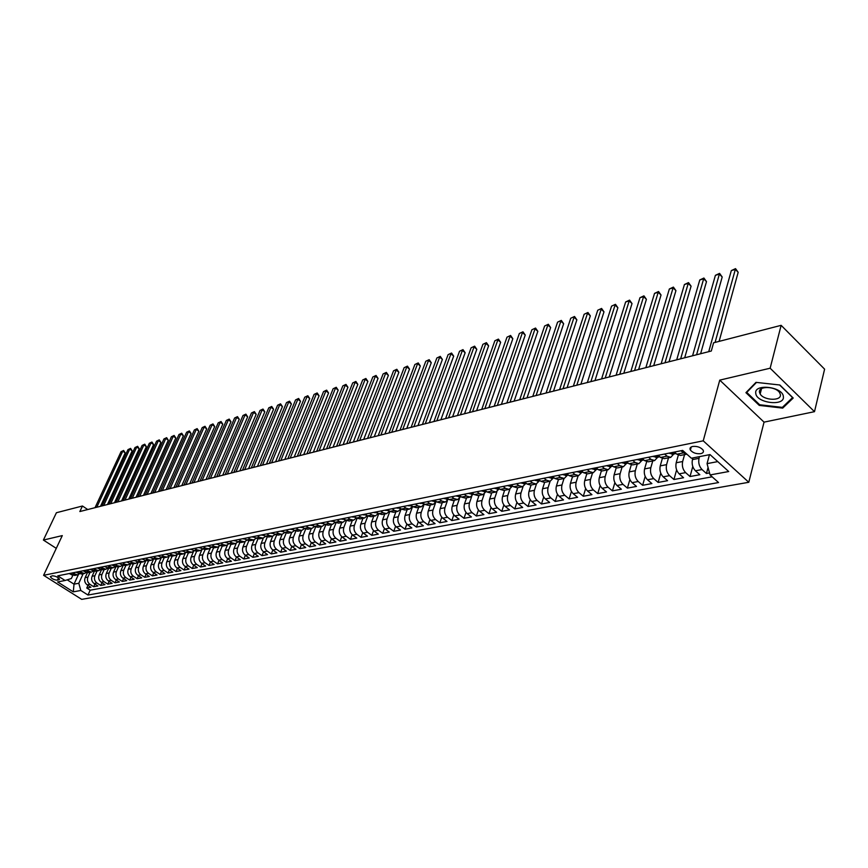 <?xml version="1.0" encoding="UTF-8"?>
<svg xmlns="http://www.w3.org/2000/svg" width="868" height="868" viewBox="0 0 868 868"><rect width="100%" height="100%" fill="white"/><g stroke="black" fill="none" stroke-linecap="round" stroke-linejoin="round"><path stroke-width="1.3" d="M759.63 392.824L760.335 393.302M692.697 446.456C690.234 447.074 689.452 448.289 690.385 450.08C692.794 452.868 696.234 454.062 700.704 453.671C703.21 453.053 703.991 451.827 703.037 450.004C700.585 447.226 697.145 446.043 692.697 446.456M814.499 411.671L770.144 368.216L719.756 380.13L764.046 422.141L814.499 411.671L824.6 369.16L781.135 325.337L713.583 342.806L711.304 351.019L79.845 511.545L82.449 506.001L56.409 512.728L43.4 540.059L56.279 548.359M764.046 422.141L748.791 482.282L81.7 599.365L43.595 575.31L703.232 440.825L748.791 482.282M87.375 572.75L85.151 577.621C84.12 580.573 84.793 582.981 87.158 584.858L90.912 587.256L86.757 588.016L87.961 585.368M90.066 572.381L87.928 577.079C86.898 580.041 87.57 582.461 89.936 584.338L93.69 586.735L94.916 584.045M93.69 586.735L97.9 585.965L94.135 583.556C91.758 581.668 91.086 579.238 92.117 576.265L94.352 571.328M101.426 569.896L99.158 574.898C98.127 577.882 98.811 580.323 101.198 582.233L104.974 584.652L100.721 585.444L101.947 582.71M108.587 568.431L106.297 573.509C105.267 576.515 105.95 578.978 108.348 580.887L112.135 583.329L107.827 584.131L109.075 581.354M115.845 566.945L113.524 572.099C112.493 575.126 113.176 577.6 115.585 579.531L119.383 581.994L115.021 582.797L116.279 579.976M123.191 565.437L120.847 570.677C119.817 573.726 120.5 576.211 122.92 578.153L126.728 580.638L122.312 581.452L123.582 578.587M130.634 563.896L128.258 569.245C127.227 572.305 127.922 574.811 130.341 576.764L134.171 579.26L129.69 580.084L130.981 577.177M138.175 562.345L135.766 567.78C134.735 570.862 135.43 573.39 137.86 575.354L141.701 577.871L137.166 578.706L138.468 575.755M145.813 560.761L143.372 566.305C142.341 569.408 143.046 571.947 145.477 573.922L149.329 576.46L144.739 577.307L146.063 574.301M153.549 559.155L151.075 564.808C150.045 567.922 150.75 570.482 153.191 572.479L157.065 575.028L152.41 575.885L153.744 572.837M161.394 557.516L158.877 563.289C157.846 566.424 158.562 568.996 161.014 571.014L164.898 573.585L160.179 574.453L161.524 571.35M169.347 555.856L166.786 561.759C165.755 564.905 166.472 567.498 168.934 569.527L172.83 572.11L168.056 572.999L169.412 569.842M177.311 554.359L174.804 560.196C173.763 563.375 174.49 565.979 176.963 568.019L180.869 570.623L176.03 571.524L177.408 568.312M185.372 552.905L182.92 558.623C181.889 561.813 182.616 564.439 185.09 566.489L189.018 569.126L184.114 570.026L185.502 566.771M193.542 551.397L191.144 557.017C190.114 560.24 190.851 562.876 193.336 564.949L197.275 567.596L192.305 568.518L193.716 565.198M201.843 549.856L199.488 555.401C198.457 558.634 199.195 561.292 201.691 563.386L205.64 566.055L200.606 566.978L202.027 563.603M210.262 548.272L207.94 553.762C206.909 557.017 207.647 559.697 210.164 561.791L214.125 564.482L209.014 565.426L210.457 561.997M218.801 546.645L216.512 552.091C215.481 555.368 216.23 558.07 218.747 560.185L222.718 562.898L217.542 563.853L219.007 560.359M227.459 544.995L225.203 550.399C224.172 553.697 224.921 556.421 227.449 558.547L231.441 561.281L226.19 562.258L227.666 558.699M236.248 543.303L234.013 548.695C232.982 552.015 233.742 554.75 236.27 556.898L240.273 559.654L234.957 560.63L236.443 557.017M245.156 541.578L242.953 546.959C241.922 550.301 242.682 553.057 245.221 555.216L249.235 557.994L243.843 558.992L245.351 555.303M254.205 539.82L252.013 545.191C250.982 548.554 251.742 551.332 254.302 553.513L258.328 556.312L252.859 557.321L254.378 553.578M263.384 538.019L261.203 543.411C260.172 546.797 260.942 549.585 263.503 551.788L267.539 554.609L261.995 555.639L263.536 551.82M271.261 553.925L272.823 550.03L276.892 552.883L271.261 553.925L267.225 551.093C264.653 548.891 263.883 546.081 264.914 542.684L261.203 543.411M282.143 534.33L279.973 539.766C278.954 543.194 279.724 546.026 282.306 548.261L286.375 551.137L280.668 552.189L282.252 548.218M291.735 532.431L289.565 537.9C288.545 541.35 289.326 544.203 291.919 546.46L295.999 549.357L290.205 550.42L291.8 546.384M301.467 530.511L299.297 536.012C298.277 539.484 299.069 542.359 301.663 544.637L305.753 547.545L299.883 548.63L301.5 544.507M311.341 528.547L309.182 534.091C308.162 537.596 308.954 540.482 311.558 542.782L315.659 545.722L309.702 546.818L311.341 542.619M321.366 526.561L319.196 532.138C318.187 535.664 318.979 538.583 321.594 540.894L325.717 543.856L319.663 544.985L321.323 540.688M331.533 524.554L329.373 530.164C328.354 533.712 329.167 536.652 331.782 538.985L335.916 541.979L329.775 543.108L331.457 538.724M341.862 522.503L339.703 528.156C338.683 531.737 339.496 534.699 342.133 537.042L346.278 540.059L340.039 541.209L341.742 536.739M352.343 520.431L350.184 526.116C349.175 529.719 349.988 532.702 352.625 535.079L356.791 538.117L350.455 539.288L352.18 534.71M362.976 518.326L360.828 524.055C359.819 527.679 360.643 530.684 363.291 533.071L367.457 536.142L361.034 537.335L362.781 532.659M373.782 516.178L371.634 521.95C370.636 525.607 371.461 528.634 374.119 531.042L378.296 534.145L371.775 535.35L373.555 530.565M384.763 514.008L382.614 519.823C381.616 523.502 382.441 526.55 385.11 528.981L389.309 532.106L382.679 533.332L384.481 528.438M395.906 511.805L393.757 517.654C392.759 521.353 393.605 524.435 396.275 526.887L400.484 530.044L393.757 531.292L395.58 526.279M407.222 509.559L405.085 515.451C404.087 519.183 404.933 522.286 407.624 524.76L411.833 527.95L405.009 529.209L406.853 524.077M418.723 507.281L416.586 513.216C415.598 516.981 416.456 520.106 419.146 522.601L423.378 525.813L416.434 527.093L418.311 521.842M430.409 504.97L428.282 510.948C427.295 514.735 428.152 517.892 430.853 520.409L435.096 523.654L428.043 524.956L429.942 519.563M442.279 502.615L440.163 508.637C439.175 512.456 440.043 515.635 442.745 518.174L446.998 521.451L439.837 522.775L441.769 517.241M454.344 500.228L452.228 506.294C451.251 510.134 452.119 513.346 454.843 515.907L459.107 519.216L451.816 520.561L453.79 514.876M466.604 497.798L464.499 503.907C463.534 507.78 464.402 511.013 467.136 513.606L471.411 516.937L464 518.304L466.007 512.467M479.071 495.324L476.977 501.487C476.011 505.393 476.89 508.648 479.624 511.263L483.91 514.626L476.38 516.015L478.42 510.026M491.755 492.818L489.661 499.024C488.695 502.952 489.585 506.239 492.33 508.876L496.626 512.283L488.977 513.693L491.038 507.52M504.634 490.257L502.561 496.518C501.606 500.478 502.496 503.787 505.241 506.456L509.549 509.885L501.769 511.328L503.874 504.981M517.74 487.664L515.668 493.968C514.724 497.961 515.625 501.303 518.38 503.993L522.699 507.454L514.789 508.919L516.927 502.388M531.075 485.028L529.013 491.375C528.069 495.4 528.981 498.774 531.748 501.487L536.077 504.992L528.026 506.478L530.207 499.74M544.637 482.337L542.587 488.738C541.654 492.796 542.565 496.192 545.343 498.937L549.672 502.474L541.491 503.993L543.704 497.038M558.439 479.603L556.399 486.047C555.466 490.149 556.388 493.577 559.166 496.344L563.516 499.914L555.184 501.454L557.451 494.283M572.479 476.814L570.45 483.324C569.527 487.447 570.46 490.908 573.238 493.708L577.6 497.31L569.115 498.883L571.426 491.462M586.779 473.95L584.75 480.546C583.838 484.702 584.772 488.196 587.571 491.017L591.933 494.662L583.307 496.257L585.65 488.586M601.34 471.009L599.3 477.715C598.399 481.903 599.354 485.429 602.142 488.283L606.515 491.972L597.737 493.588L600.135 485.646M616.161 468.004L614.121 474.839C613.231 479.06 614.186 482.619 616.985 485.505L621.369 489.226L612.428 490.876L614.88 482.651M631.264 464.922L629.213 471.899C628.334 476.163 629.3 479.754 632.099 482.662L636.494 486.427L627.39 488.109L629.886 479.57M646.66 461.765L644.588 468.915C643.709 473.212 644.685 476.836 647.495 479.776L651.89 483.584L642.624 485.299L645.174 476.423M662.338 458.51L660.244 465.877C659.376 470.206 660.353 473.863 663.174 476.836L667.579 480.688L658.139 482.434L660.754 473.201M678.309 455.179L676.194 462.774C675.337 467.147 676.324 470.836 679.145 473.841L683.561 477.736L673.937 479.516L676.617 469.903M692.903 457.924L692.436 459.617C691.601 464.022 692.599 467.754 695.431 470.792L699.836 474.72L690.038 476.532L692.772 466.507M57.396 580.182L59.501 579.347C58.167 577.253 55.802 576.07 52.405 575.799L50.311 576.634C51.635 578.728 54 579.911 57.396 580.182L58.449 577.925M78.456 574.507L74.019 584.164L78.804 583.253L80.811 590.479L87.993 595.036L718.563 482.554L710.067 474.948L728.708 471.53L710.002 454.582L691.384 458.217L682.66 450.405L57.765 575.853L65.067 580.497L71.36 578.511L72.793 575.408M80.811 590.479L73.292 591.857L57.624 581.951L65.067 580.497M699.489 456.633L699.022 458.337L692.436 459.617M684.57 454.615L682.649 461.516L676.194 462.774M668.512 457.794L666.581 464.64L660.244 465.877M652.758 460.919L650.816 467.711L644.588 468.915M637.296 463.979L635.333 470.716L629.213 471.899M622.106 466.995L620.132 473.668L614.121 474.839M607.199 469.946L605.202 476.565L599.3 477.715M592.551 472.843L590.544 479.418L584.75 480.546M578.164 475.697L576.135 482.217L570.45 483.324M564.016 478.496L561.987 484.962L556.399 486.047M550.128 481.252L548.077 487.664L542.587 488.738M536.478 483.932L534.417 490.322L529.013 491.375M523.068 486.557L520.984 492.937L515.668 493.968M509.896 489.107L507.78 495.498L502.561 496.518M496.941 491.603L494.793 498.026L489.661 499.024M484.225 494.022L482.022 500.5L476.977 501.487M471.715 496.377L469.469 502.941L464.499 503.907M459.432 498.655L457.111 505.339L452.228 506.294M447.367 500.858L444.959 507.704L440.163 508.637M435.519 502.952L433.013 510.026L428.282 510.948M423.899 504.894L421.24 512.315L416.586 513.216M403.685 506.413L405.996 508.171L409.566 509.093L412.593 506.456L409.663 514.561L405.085 515.451M401.135 508.93L398.271 516.775L393.757 517.654M389.851 511.35L387.052 518.956L382.614 519.823M378.741 513.737L376.007 521.104L371.634 521.95M367.804 516.069L365.135 523.22L360.828 524.055M357.041 518.359L354.426 525.292L350.184 526.116M346.44 520.594L343.869 527.343L339.703 528.156M336.014 522.796L333.486 529.361L329.373 530.164M325.728 524.945L323.254 531.357L319.196 532.138M315.605 527.06L313.164 533.31L309.182 534.091M305.634 529.133L303.236 535.241L299.297 536.012M295.814 531.162L293.438 537.14L289.565 537.9M286.136 533.158L283.793 539.017L279.973 539.766M272.693 536.196L270.523 541.599C269.492 545.006 270.263 547.816 272.834 550.041L276.61 549.336C274.038 547.111 273.257 544.29 274.288 540.872L270.523 541.599M276.599 535.111L274.288 540.872M267.192 537.042L264.914 542.684M257.926 538.93L255.669 544.486L252.013 545.191M248.801 540.786L246.555 546.254L242.953 546.959M239.796 542.609L237.572 548.001L234.013 548.695M230.921 544.399L228.718 549.726L225.203 550.399M222.175 546.167L219.973 551.419L216.512 552.091M213.55 547.892L211.358 553.09L207.94 553.762M205.032 549.596L202.862 554.75L199.488 555.401M196.645 551.267L194.475 556.377L191.144 557.017M188.367 552.916L186.197 557.983L182.92 558.623M180.208 554.533L178.038 559.567L174.804 560.196M172.146 556.128L169.976 561.129L166.786 561.759M164.193 557.701L162.034 562.681L158.877 563.289M156.349 559.252L154.189 564.2L151.075 564.808M148.602 560.782L146.442 565.708L143.372 566.305M140.952 562.301L138.793 567.195L135.766 567.78M133.412 563.799L131.252 568.659L128.258 569.245M125.958 565.274L123.798 570.102L120.847 570.677M118.59 566.728L116.442 571.535L113.524 572.099M111.332 568.171L109.173 572.945L106.297 573.509M104.149 569.592L102.001 574.345L99.158 574.898M97.064 570.992L94.916 575.723L92.117 576.265M86.757 588.016L90.185 590.197L712.151 476.814M699.022 458.337C698.187 462.763 699.185 466.496 702.028 469.555L706.443 473.505L709.536 472.93M690.038 476.532L685.622 472.626C682.801 469.61 681.803 465.91 682.649 461.516M673.937 479.516L669.532 475.642C666.711 472.659 665.723 468.991 666.581 464.64M658.139 482.434L653.734 478.604C650.913 475.653 649.948 472.018 650.816 467.711M642.624 485.299L638.23 481.512C635.419 478.594 634.454 474.991 635.333 470.716M627.39 488.109L623.007 484.377C620.197 481.48 619.242 477.91 620.132 473.668M612.428 490.876L608.056 487.176C605.256 484.311 604.302 480.774 605.202 476.565M597.737 493.588L593.365 489.932C590.576 487.089 589.632 483.584 590.544 479.418M583.307 496.257L578.945 492.633C576.157 489.823 575.224 486.351 576.135 482.217M569.115 498.883L564.764 495.292C561.987 492.514 561.064 489.075 561.987 484.962M555.184 501.454L550.844 497.906C548.066 495.151 547.144 491.744 548.077 487.664M541.491 503.993L537.151 500.467C534.384 497.744 533.473 494.359 534.417 490.322M528.026 506.478L523.697 502.995C520.941 500.293 520.04 496.941 520.984 492.937M514.789 508.919L510.471 505.48C507.726 502.8 506.825 499.48 507.78 495.498M501.769 511.328L497.472 507.91C494.727 505.263 493.838 501.964 494.793 498.026M488.977 513.693L484.68 510.308C481.946 507.693 481.056 504.416 482.022 500.5M476.38 516.015L472.105 512.673C469.371 510.069 468.492 506.825 469.469 502.941M464 518.304L459.736 514.995C457.013 512.413 456.145 509.201 457.111 505.339M451.816 520.561L447.562 517.274C444.85 514.724 443.982 511.534 444.959 507.704M439.837 522.775L435.584 519.52C432.882 516.992 432.025 513.823 433.013 510.026M428.043 524.956L423.801 521.733C421.11 519.227 420.253 516.08 421.24 512.315M416.434 527.093L412.202 523.903C409.522 521.418 408.676 518.304 409.663 514.561M405.009 529.209L400.788 526.041C398.119 523.578 397.273 520.496 398.271 516.775M393.757 531.292L389.558 528.156C386.889 525.715 386.054 522.644 387.052 518.956M382.679 533.332L378.491 530.229C375.833 527.809 374.998 524.771 376.007 521.104M371.775 535.35L367.598 532.268C364.951 529.871 364.126 526.854 365.135 523.22M361.034 537.335L356.878 534.276C354.231 531.9 353.417 528.905 354.426 525.292M350.455 539.288L346.31 536.261C343.674 533.907 342.86 530.934 343.869 527.343M340.039 541.209L335.905 538.214C333.279 535.871 332.466 532.93 333.486 529.361M329.775 543.108L325.652 540.135C323.037 537.813 322.234 534.894 323.254 531.357M319.663 544.985L315.551 542.033C312.947 539.733 312.154 536.825 313.164 533.31M309.702 546.818L305.601 543.9C303.008 541.61 302.216 538.735 303.236 535.241M299.883 548.63L295.793 545.733C293.21 543.476 292.418 540.612 293.438 537.14M290.205 550.42L286.136 547.545C283.554 545.299 282.773 542.457 283.793 539.017M280.668 552.189L276.61 549.336M261.995 555.639L257.959 552.829C255.409 550.637 254.639 547.86 255.669 544.486M252.859 557.321L248.834 554.543C246.284 552.363 245.525 549.607 246.555 546.254M243.843 558.992L239.839 556.225C237.3 554.077 236.541 551.332 237.572 548.001M234.957 560.63L230.964 557.896C228.436 555.748 227.687 553.024 228.718 549.726M226.19 562.258L222.208 559.534C219.691 557.408 218.942 554.706 219.973 551.419M217.542 563.853L213.582 561.151C211.065 559.046 210.327 556.355 211.358 553.09M209.014 565.426L205.065 562.746C202.559 560.663 201.832 557.994 202.862 554.75M200.606 566.978L196.667 564.319C194.172 562.247 193.445 559.6 194.475 556.377M192.305 568.518L188.378 565.882C185.893 563.82 185.166 561.184 186.197 557.983M184.114 570.026L180.197 567.412C177.723 565.372 177.007 562.757 178.038 559.567M176.03 571.524L172.135 568.92C169.661 566.891 168.945 564.298 169.976 561.129M168.056 572.999L164.171 570.417C161.708 568.399 160.992 565.827 162.034 562.681M160.179 574.453L156.316 571.893C153.864 569.896 153.148 567.325 154.189 564.2M152.41 575.885L148.558 573.347C146.117 571.361 145.412 568.811 146.442 565.708M144.739 577.307L140.898 574.779C138.468 572.815 137.762 570.276 138.793 567.195M137.166 578.706L133.336 576.2C130.916 574.247 130.222 571.73 131.252 568.659M129.69 580.084L125.871 577.6C123.462 575.658 122.768 573.162 123.798 570.102M122.312 581.452L118.504 578.978C116.095 577.046 115.411 574.573 116.442 571.535M115.021 582.797L111.234 580.345C108.836 578.424 108.153 575.961 109.173 572.945M107.827 584.131L104.041 581.69C101.654 579.791 100.97 577.339 102.001 574.345M100.721 585.444L96.945 583.025C94.569 581.137 93.896 578.696 94.916 575.723M72.142 572.967L77.404 574.887L79.303 573.911M69.386 573.52L74.637 575.441L77.263 574.92M76.297 572.131L81.57 574.063L84.229 573.542M86.29 572.511L84.37 573.509L79.086 571.578M83.295 570.732L88.59 572.674L91.27 572.142M93.364 571.09L91.422 572.11L86.127 570.157M90.391 569.31L95.686 571.263L98.409 570.732M100.525 569.658L98.561 570.699L93.245 568.735M97.563 567.867L102.88 569.842L105.646 569.3M107.784 568.204L105.787 569.267L100.46 567.281M104.833 566.403L106.905 567.759L110.171 568.399L112.97 567.846M115.129 566.728L113.111 567.813L107.762 565.817M112.189 564.927L117.549 566.934L120.381 566.381M122.572 565.231L120.533 566.348L117.245 565.697L115.162 564.33M119.654 563.43L121.737 564.797L125.025 565.459L127.9 564.894M130.113 563.723L128.041 564.862L124.753 564.2L122.659 562.822M127.205 561.911L129.299 563.289L132.598 563.961L135.506 563.386M137.741 562.193L135.658 563.354L132.348 562.681L130.254 561.303M134.855 560.381L136.96 561.77L140.269 562.442L143.22 561.856M145.488 560.63L143.361 561.824L140.052 561.151L137.947 559.762M142.612 558.818L144.728 560.218L148.037 560.902L151.032 560.305M153.321 559.057L151.173 560.272L147.853 559.6L145.737 558.189M150.468 557.245L152.584 558.656L155.914 559.339L158.942 558.742M161.264 557.462L159.094 558.71L155.763 558.026L153.636 556.605M158.432 555.65L160.558 557.072L163.889 557.755L166.971 557.148M169.314 555.845L167.112 557.115L163.77 556.421L161.643 554.999M166.493 554.023L168.631 555.455L171.983 556.16L175.097 555.542M177.473 554.196L175.249 555.509L171.897 554.804L169.759 553.372M174.674 552.384L176.822 553.827L180.175 554.533L183.332 553.903M185.741 552.536L183.484 553.882L180.121 553.166L177.983 551.722M182.964 550.724L185.123 552.178L188.486 552.883L191.687 552.254M194.128 550.844L191.839 552.222L188.464 551.505L186.316 550.052M191.372 549.032L193.531 550.496L196.906 551.223L200.161 550.572M202.624 549.129L200.313 550.54L196.927 549.824L194.768 548.348M199.89 547.317L202.06 548.804L205.445 549.531L208.743 548.869M211.239 547.393L208.895 548.847L205.499 548.109L203.329 546.634M208.537 545.592L210.707 547.079L214.103 547.816L217.445 547.155M219.973 545.636L217.597 547.122L214.201 546.384L212.02 544.887M217.293 543.824L219.474 545.332L222.881 546.07L226.277 545.397M228.827 543.845L226.429 545.375L223.011 544.627L220.83 543.118M226.179 542.044L228.36 543.563L231.778 544.312L235.228 543.628M237.81 542.033L235.38 543.596L231.962 542.847L229.77 541.328M235.185 540.232L237.387 541.762L240.805 542.522L244.309 541.827M246.924 540.189L244.461 541.795L241.022 541.035L238.83 539.505M244.331 538.399L246.534 539.939L249.962 540.71L253.51 540.005M256.168 538.323L253.662 539.972L250.223 539.202L248.02 537.661M253.597 536.543L255.81 538.095L259.261 538.865L262.852 538.16M265.543 536.424L263.004 538.127L259.565 537.346L257.351 535.784M263.004 534.655L265.228 536.218L268.679 536.999L272.335 536.272M275.048 534.493L272.487 536.25L269.026 535.458L266.812 533.885M272.552 532.735L274.776 534.308L278.237 535.111L281.948 534.373M284.704 532.54L282.1 534.341L278.639 533.549L276.404 531.965M282.241 530.793L284.465 532.377L287.948 533.191L291.713 532.442M294.502 530.554L291.865 532.409L288.382 531.596L286.147 530.001M292.071 528.818L294.306 530.424L297.789 531.238L301.619 530.478M304.44 528.536L301.771 530.446L298.277 529.632L296.042 528.015M302.042 526.811L304.288 528.428L307.782 529.252L311.666 528.482M314.52 526.485L311.818 528.46L308.324 527.625L306.079 526.008M312.165 524.782L314.422 526.409L317.927 527.245L321.876 526.464M324.762 524.402L322.028 526.431L318.523 525.596L316.267 523.957M322.451 522.72L324.708 524.359L328.223 525.205L332.238 524.413M332.889 520.626L335.156 522.286L332.39 524.38L328.874 523.534L326.607 521.885M345.714 520.127L342.903 522.297L339.377 521.44L337.109 519.769M343.489 518.489L345.768 520.171L349.294 521.028L353.428 520.214M356.433 517.946L353.591 520.182L350.054 519.314L347.775 517.632M354.252 516.33L356.542 518.022L360.079 518.901L364.278 518.066M367.316 515.722L364.43 518.033L360.893 517.154L358.603 515.462M365.189 514.138L367.479 515.842L371.027 516.731L375.301 515.885M378.372 513.465L375.453 515.852L371.905 514.963L369.605 513.248M376.3 511.903L378.589 513.628L382.148 514.529L386.488 513.661M389.602 511.165L386.64 513.639L383.092 512.738L380.792 511.002M387.584 509.646L389.884 511.382L393.443 512.283L397.859 511.415M401.005 508.832L398.011 511.382L394.452 510.471L392.141 508.724M399.041 507.346L401.352 509.093L404.922 510.015L409.414 509.125M410.694 505.002L413.016 506.771L416.586 507.704L421.154 506.803M424.365 504.037L421.305 506.771L417.725 505.838L415.403 504.058M422.532 502.626L424.864 504.416L428.445 505.35L433.089 504.438M436.333 501.574L433.24 504.406L429.649 503.462L427.327 501.661M434.575 500.207L436.897 502.019L440.499 502.963L445.208 502.029M448.496 499.078L445.371 501.997L441.769 501.042L439.436 499.23M446.803 497.755L449.147 499.577L452.738 500.543L457.544 499.588M456.59 495.791L459.183 496.865L460.865 496.529L457.696 499.556L454.094 498.59L451.761 496.756M459.248 495.259L461.592 497.093L465.194 498.069L470.076 497.104M473.396 494.033L470.239 497.071L466.626 496.095L464.282 494.239M471.899 492.72L474.243 494.576L477.856 495.563L482.825 494.586M486.145 491.483L482.988 494.554L479.364 493.556L477.009 491.689M484.756 490.138L487.122 492.015L490.735 493.013L495.791 492.015M499.111 488.901L495.943 491.982L492.33 490.973L489.964 489.085M497.841 487.501L500.207 489.4L503.831 490.42L508.974 489.4M512.294 486.264L509.136 489.368L505.512 488.348L503.147 486.438M511.154 484.832L513.53 486.753L517.154 487.783L522.395 486.742M525.704 483.584L522.547 486.709L518.923 485.679L516.547 483.747M524.706 482.109L527.082 484.051L530.717 485.093L536.044 484.04M539.354 480.861L536.196 484.008L532.561 482.955L530.185 481.013M538.486 479.342L540.862 481.306L544.507 482.358L549.932 481.284M553.241 478.084L550.095 481.252L546.449 480.188L544.073 478.225M552.515 476.532L554.902 478.507L558.547 479.581L564.07 478.485M567.368 475.263L564.233 478.452L560.587 477.378L558.2 475.393M566.793 473.668L569.191 475.664L572.837 476.749L578.468 475.631M581.755 472.387L578.62 475.61L574.974 474.514L572.576 472.507M581.332 470.749L583.73 472.767L587.376 473.874L593.115 472.734M596.403 469.469L593.278 472.702L589.622 471.595L587.224 469.566M596.142 467.776L598.54 469.816L602.197 470.933L608.034 469.783M611.311 466.485L608.197 469.751L604.54 468.622L602.132 466.572M611.213 464.749L613.622 466.81L617.278 467.95L623.235 466.767M626.501 463.458L623.387 466.734L619.73 465.595L617.322 463.523M626.577 461.667L628.985 463.751L632.642 464.901L638.707 463.707M641.973 460.365L638.87 463.675L635.202 462.514L632.794 460.409M642.222 458.521L644.631 460.637L648.288 461.809L654.472 460.582M657.727 457.219L654.635 460.55L650.978 459.367L648.559 457.252M658.161 455.32L660.581 457.458L664.237 458.64L670.541 457.393M673.785 454.018L670.704 457.36L667.036 456.167L664.617 454.029M674.403 452.065L676.823 454.214L680.49 455.429L686.859 454.159L683.42 452.901L680.989 450.742M83.154 573.748L78.804 583.253M770.144 368.216L781.135 325.337M719.756 380.13L703.232 440.825M43.595 575.31L62.29 535.599L43.4 540.059M87.744 509.538L82.449 506.001M67.194 579.824L74.019 584.164L73.292 591.857M709.46 454.691L707.051 463.642L717.76 461.602M90.185 590.197L87.993 595.036M706.443 473.505L708.071 467.44M339.377 521.44L335.156 522.286L338.683 523.133L342.751 522.33M710.067 474.948L707.051 463.642M779.865 385.001L755.985 382.354L745.927 392.661L759.272 405.399L782.686 408.123L793.211 398.032L779.865 385.001M783.034 406.745L782.686 408.123M759.478 404.575L759.272 405.399M69.342 573.531L70.46 574.204M100.504 506.294L125.22 452.901L122.768 451.186L96.76 507.248M121.043 451.696L123.625 450.459L121.043 451.696L95.035 507.682M123.625 450.459L125.22 452.901M755.778 393.432C756.516 403.251 785.139 406.582 783.359 396.557C782.795 386.553 753.587 383.33 755.778 393.432M759.5 392.249L760.162 393.964C763.764 400.593 781.688 401.211 780.375 394.614L779.67 392.77C775.894 386.108 758.003 385.696 759.5 392.249M779.616 384.98L792.56 397.598L782.361 407.385L759.663 404.759L746.74 392.412L756.495 382.419L779.616 384.98M746.947 391.62L746.74 392.412M76.221 572.153L77.426 572.847M107.448 504.525L132.186 450.85L129.723 449.114L103.693 505.48M127.976 449.635L130.58 448.398L127.976 449.635L101.947 505.925M130.58 448.398L132.186 450.85M83.187 570.753L84.456 571.47M114.468 502.746L139.238 448.767L136.764 447.031L110.703 503.7M134.996 447.552L137.621 446.304L134.996 447.552L108.945 504.145M137.621 446.304L139.238 448.767M90.239 569.332L91.585 570.081M121.585 500.934L146.367 446.662L143.893 444.915L117.809 501.899M142.102 445.447L144.75 444.188L142.102 445.447L116.019 502.344M144.75 444.188L146.367 446.662M97.379 567.9L98.789 568.659M128.779 499.1L153.593 444.535L151.108 442.778L124.992 500.066M149.296 443.309L151.954 442.04L149.296 443.309L123.191 500.521M151.954 442.04L153.593 444.535M104.605 566.446L106.091 567.227M136.07 497.255L160.906 442.387L158.41 440.608L132.272 498.221M156.576 441.15L159.256 439.881L156.576 441.15L130.45 498.677M159.256 439.881L160.906 442.387M111.929 564.981L113.48 565.773M143.459 495.378L168.305 440.206L165.81 438.416L139.65 496.344M163.944 438.958L166.645 437.678L163.944 438.958L137.795 496.811M166.645 437.678L168.305 440.206M119.339 563.495L120.967 564.298M150.923 493.48L175.803 437.993L173.296 436.192L147.115 494.445M171.408 436.745L174.132 435.454L171.408 436.745L145.238 494.923M174.132 435.454L175.803 437.993M126.858 561.987L128.551 562.8M158.497 491.548L183.387 435.758L180.869 433.946L154.678 492.525M178.971 434.51L181.705 433.208L178.971 434.51L152.779 493.002M181.705 433.208L183.387 435.758M134.464 560.457L136.222 561.281M166.168 489.606L191.069 433.49L188.54 431.667L162.327 490.572M186.62 432.231L189.376 430.929L186.62 432.231L160.406 491.06M189.376 430.929L191.069 433.49M142.178 558.905L144.001 559.741M173.925 487.632L198.848 431.201L196.32 429.356L170.085 488.608M194.367 429.942L197.134 428.618L194.367 429.942L168.142 489.096M197.134 428.618L198.848 431.201M149.99 557.343L151.878 558.178M181.792 485.624L206.725 428.879L204.186 427.023L177.94 486.612M202.211 427.609L205 426.286L202.211 427.609L175.965 487.111M205 426.286L206.725 428.879M157.911 555.748L159.853 556.594M189.767 483.606L214.7 426.535L212.161 424.658L185.904 484.583M210.154 425.255L212.964 423.92L210.154 425.255L183.907 485.093M212.964 423.92L214.7 426.535M165.929 554.142L167.936 554.988M197.839 481.545L222.783 424.148L220.233 422.26L193.965 482.532M218.204 422.868L221.036 421.522L218.204 422.868L191.936 483.053M166.2 554.468L166.938 554.327M221.036 421.522L222.783 424.148M174.056 552.504L176.139 553.361M206.02 479.472L230.975 421.739L228.403 419.83L202.136 480.46M226.353 420.448L229.206 419.092L226.353 420.448L200.085 480.981M174.338 552.84L175.119 552.677M229.206 419.092L230.975 421.739M182.302 550.854L184.439 551.712M214.309 477.367L239.264 419.298L236.693 417.378L210.414 478.355M234.61 417.996L237.485 416.629L234.61 417.996L208.342 478.876M237.485 416.629L239.264 419.298M190.656 549.173L192.859 550.041M222.707 475.23L247.662 416.814L245.091 414.882L218.812 476.217M242.975 415.512L245.883 414.134L242.975 415.512L216.696 476.749M245.883 414.134L247.662 416.814M199.119 547.48L201.387 548.337M231.224 473.06L256.179 414.307L253.597 412.365L227.308 474.058M251.46 412.994L254.378 411.616L251.46 412.994L225.17 474.601M254.378 411.616L256.179 414.307M207.712 545.755L210.034 546.612M239.85 470.868L264.805 411.768L262.212 409.804L235.933 471.866M260.042 410.445L262.993 409.056L260.042 410.445L233.763 472.42M262.993 409.056L264.805 411.768M216.414 544.008L218.801 544.865M248.595 468.644L273.55 409.186L270.946 407.211L244.667 469.642M268.755 407.862L271.717 406.463L268.755 407.862L242.476 470.206M271.717 406.463L273.55 409.186M225.246 542.229L227.698 543.097M257.46 466.387L282.415 406.582L279.8 404.586L253.532 467.396M277.576 405.248L280.559 403.826L277.576 405.248L251.297 467.961M280.559 403.826L282.415 406.582M234.197 540.438L236.714 541.296M266.454 464.109L291.388 403.935L288.773 401.927L262.505 465.107M286.516 402.589L289.532 401.168L286.516 402.589L260.248 465.682M289.532 401.168L291.388 403.935M243.279 538.616L245.85 539.462M275.568 461.787L300.491 401.255L297.865 399.226L271.619 462.796M295.576 399.898L298.614 398.466L295.576 399.898L269.33 463.371M298.614 398.466L300.491 401.255M252.49 536.76L255.127 537.617M284.812 459.443L309.724 398.531L307.088 396.492L280.852 460.441M304.766 397.175L307.825 395.732L304.766 397.175L278.53 461.038M307.825 395.732L309.724 398.531M261.832 534.883L264.545 535.74M294.187 457.056L319.077 395.775L316.44 393.714L290.216 458.065M314.086 394.408L317.167 392.954L314.086 394.408L287.861 458.662M317.167 392.954L319.077 395.775M271.315 532.985L274.093 533.831M303.691 454.637L328.571 392.976L325.912 390.904L299.72 455.646M323.536 391.609L326.639 390.133L323.536 391.609L297.333 456.253M326.639 390.133L328.571 392.976M280.928 531.053L283.782 531.889M313.337 452.185L338.184 390.144L335.525 388.05L309.355 453.204M333.117 388.766L336.241 387.28L333.117 388.766L306.936 453.812M336.241 387.28L338.184 390.144M290.693 529.089L293.623 529.925M323.124 449.7L347.938 387.269L345.28 385.153L319.131 450.709M342.827 385.88L345.985 384.394L342.827 385.88L316.668 451.338M345.985 384.394L347.938 387.269M300.599 527.104L303.605 527.939M333.041 447.172L357.844 384.35L355.164 382.224L329.048 448.192M352.679 382.962L355.869 381.453L352.679 382.962L326.552 448.821M355.869 381.453L357.844 384.35M310.657 525.086L313.728 525.91M343.12 444.611L367.88 381.399L365.2 379.24L339.117 445.631M362.672 379.989L365.884 378.481L362.672 379.989L336.589 446.282M365.884 378.481L367.88 381.399M320.867 523.035L324.014 523.86M353.341 442.018L378.057 378.394L375.367 376.224L349.327 443.038M372.817 376.983L376.05 375.453L372.817 376.983L346.755 443.689M376.05 375.453L378.057 378.394M331.229 520.952L334.462 521.776M363.714 439.382L388.387 375.356L385.696 373.164L359.699 440.401M383.103 373.934L386.369 372.394L383.103 373.934L357.084 441.063M386.369 372.394L388.387 375.356M341.753 518.847L345.063 519.661M374.238 436.702L398.879 372.264L396.166 370.05L370.213 437.732M393.54 370.831L396.828 369.28L393.54 370.831L367.565 438.405M396.828 369.28L398.879 372.264M352.43 516.699L355.837 517.502M384.925 433.989L409.512 369.128L406.799 366.893L380.9 435.009M404.13 367.685L407.45 366.122L404.13 367.685L378.209 435.693M407.45 366.122L409.512 369.128M363.28 514.518L366.773 515.321M395.775 431.233L420.307 365.949L417.595 363.692L391.739 432.253M414.882 364.495L418.224 362.922L414.882 364.495L389.016 432.948M418.224 362.922L420.307 365.949M374.303 512.304L377.884 513.096M406.788 428.434L431.266 362.716L428.542 360.448L402.752 429.454M425.787 361.262L429.172 359.678L425.787 361.262L399.985 430.159M429.172 359.678L431.266 362.716M385.5 510.058L389.179 510.851M417.975 425.58L442.398 359.439L439.664 357.149L413.938 426.611M436.864 357.974L440.271 356.368L436.864 357.974L411.128 427.327M440.271 356.368L442.398 359.439M396.882 507.78L400.647 508.561M429.345 422.694L453.682 356.119L450.948 353.797L425.287 423.725M448.105 354.643L451.544 353.026L448.105 354.643L422.434 424.452M451.544 353.026L453.682 356.119M408.437 505.458L412.3 506.228M440.879 419.765L465.15 352.733L462.405 350.401L436.832 420.796M459.53 351.247L462.991 349.62L459.53 351.247L433.924 421.533M462.991 349.62L465.15 352.733M420.177 503.093L424.148 503.863M452.608 416.781L476.803 349.305L474.047 346.94L448.55 417.812M471.118 347.808L474.622 346.169L471.118 347.808L445.599 418.56M423.334 503.245L423.909 503.679M474.622 346.169L476.803 349.305M432.123 500.706L434.705 501.758L436.181 501.465M464.51 413.754L488.63 345.822L485.863 343.435L460.452 414.785M482.89 344.314L486.427 342.654L482.89 344.314L457.458 415.544M435.345 500.803L435.996 501.313M486.427 342.654L488.63 345.822M444.253 498.265L446.836 499.328L448.43 499.013M476.608 410.683L500.641 342.285L497.874 339.876L472.55 411.714M494.858 340.766L498.416 339.095L494.858 340.766L469.512 412.484M447.487 498.579L448.279 498.894M498.416 339.095L500.641 342.285M488.912 407.548L512.836 338.683L510.069 336.252L484.843 408.589M506.999 337.164L510.601 335.471L506.999 337.164L481.751 409.37M459.975 495.834L460.756 496.442M510.601 335.471L512.836 338.683M469.132 493.274L471.725 494.369L473.527 494M501.411 404.379L525.238 335.026L522.46 332.574L497.342 405.41M519.346 333.496L522.97 331.804L519.346 333.496L494.196 406.213M472.615 493.284L473.44 493.935M522.97 331.804L525.238 335.026M481.881 490.713L484.474 491.82L486.395 491.429M514.116 401.146L537.834 331.316L535.046 328.842L510.048 402.177M531.878 329.775L535.545 328.061L531.878 329.775L506.847 402.991M485.483 490.702L486.33 491.386M535.545 328.061L537.834 331.316M494.858 488.109L497.451 489.226L499.48 488.825M527.028 397.859L550.637 327.551L547.849 325.044L522.959 398.9M544.627 325.999L548.326 324.263L544.627 325.999L519.704 399.725M498.568 488.087L499.436 488.782M548.326 324.263L550.637 327.551M508.051 485.462L510.644 486.59L512.804 486.156M540.156 394.528L563.647 323.71L560.847 321.182L536.088 395.558M557.582 322.158L561.314 320.401L557.582 322.158L532.789 396.394M511.881 485.418L512.771 486.145M561.314 320.401L563.647 323.71M521.473 482.76L524.066 483.91L526.344 483.454M553.513 391.132L576.873 319.815L574.073 317.265L549.444 392.162M570.743 318.252L574.518 316.484L570.743 318.252L546.081 393.02M525.433 482.706L524.977 483.118L526.333 483.443M574.518 316.484L576.873 319.815M535.133 480.015L537.726 481.187L540.135 480.698L538.692 480.384L539.234 479.961M567.097 387.681L590.316 315.854L587.506 313.272L563.028 388.712M584.131 314.27L587.94 312.491L584.131 314.27L559.61 389.58M587.94 312.491L590.316 315.854M549.032 477.226L551.625 478.409L554.164 477.899L552.634 477.595L553.274 477.161M580.909 384.166L603.987 311.829L601.177 309.214L576.84 385.197M597.737 310.234L601.589 308.444L597.737 310.234L573.368 386.086M601.589 308.444L603.987 311.829M563.18 474.395L565.762 475.588L568.453 475.046L566.837 474.763L567.574 474.319M594.971 380.596L617.886 307.728L615.076 305.091L590.891 381.627M611.571 306.133L615.466 304.321L611.571 306.133L587.354 382.528M615.466 304.321L617.886 307.728M577.578 471.498L580.171 472.713L582.992 472.138M609.271 376.951L632.023 303.561L629.202 300.903L605.202 377.992M625.654 301.956L629.571 300.122L629.202 300.903L625.654 301.956L601.6 378.904M582.135 471.422L581.289 471.877L582.927 472.159M629.571 300.122L632.023 303.561M592.247 468.557L594.83 469.783L597.792 469.176M623.821 373.251L646.41 299.33L643.589 296.628L619.752 374.292M639.966 297.702L643.937 295.858L643.589 296.628L639.966 297.702L616.096 375.226M596.978 468.481L596.012 468.948L597.64 469.219M643.937 295.858L646.41 299.33M607.177 465.552L609.748 466.8L612.862 466.159M638.631 369.486L661.047 295.011L658.215 292.288L634.573 370.527M654.537 293.384L658.541 291.518L658.215 292.288L654.537 293.384L630.841 371.471M612.092 465.498L610.996 465.964L612.624 466.224M658.541 291.518L661.047 295.011M622.378 462.503L624.96 463.762L628.204 463.078M653.712 365.656L675.933 290.628L673.101 287.872L649.655 366.687M669.347 288.99L673.394 287.102L673.101 287.872L669.347 288.99L645.857 367.652M627.488 462.449L626.262 462.915L627.879 463.186M673.394 287.102L675.933 290.628M637.871 459.4L640.443 460.669L643.307 460.105M669.054 361.75L691.08 286.169L688.248 283.38L665.007 362.781M684.429 284.509L688.519 282.61L688.248 283.38L684.429 284.509L661.145 363.768M643.177 459.356L641.81 459.812L643.839 459.942M688.519 282.61L691.08 286.169M653.658 456.232L656.219 457.523L659.148 456.937M684.689 357.779L706.498 281.623L703.666 278.802L680.653 358.809M699.782 279.952L703.915 278.031L703.666 278.802L699.782 279.952L676.715 359.808M659.17 456.21L657.651 456.655L659.756 456.731M703.915 278.031L706.498 281.623M669.738 452.998L672.288 454.311L675.271 453.714M700.617 353.732L722.198 277L719.355 274.147L696.581 354.762M715.406 275.319L719.583 273.377L719.355 274.147L715.406 275.319L692.566 355.782M675.478 453.02L673.796 453.432L675.977 453.465M719.583 273.377L722.198 277M719.105 341.384L738.18 272.292L735.337 269.406L715.08 342.415M731.312 270.599L735.532 268.635L735.337 269.406L731.312 270.599L708.722 351.67M735.532 268.635L738.18 272.292M87.928 577.079L85.151 577.621M89.936 584.338L87.158 584.858M702.028 469.555L695.431 470.792M685.622 472.626L679.145 473.841M669.532 475.642L663.174 476.836M653.734 478.604L647.495 479.776M638.23 481.512L632.099 482.662M623.007 484.377L616.985 485.505M608.056 487.176L602.142 488.283M593.365 489.932L587.571 491.017M578.945 492.633L573.238 493.708M564.764 495.292L559.166 496.344M550.844 497.906L545.343 498.937M537.151 500.467L531.748 501.487M523.697 502.995L518.38 503.993M510.471 505.48L505.241 506.456M497.472 507.91L492.33 508.876M484.68 510.308L479.624 511.263M472.105 512.673L467.136 513.606M459.736 514.995L454.843 515.907M447.562 517.274L442.745 518.174M435.584 519.52L430.853 520.409M423.801 521.733L419.146 522.601M412.202 523.903L407.624 524.76M400.788 526.041L396.275 526.887M389.558 528.156L385.11 528.981M378.491 530.229L374.119 531.042M367.598 532.268L363.291 533.071M356.878 534.276L352.625 535.079M346.31 536.261L342.133 537.042M335.905 538.214L331.782 538.985M325.652 540.135L321.594 540.894M315.551 542.033L311.558 542.782M305.601 543.9L301.663 544.637M295.793 545.733L291.919 546.46M286.136 547.545L282.306 548.261M267.225 551.093L263.503 551.788M257.959 552.829L254.302 553.513M248.834 554.543L245.221 555.216M239.839 556.225L236.27 556.898M230.964 557.896L227.449 558.547M222.208 559.534L218.747 560.185M213.582 561.151L210.164 561.791M205.065 562.746L201.691 563.386M196.667 564.319L193.336 564.949M188.378 565.882L185.09 566.489M180.197 567.412L176.963 568.019M172.135 568.92L168.934 569.527M164.171 570.417L161.014 571.014M156.316 571.893L153.191 572.479M148.558 573.347L145.477 573.922M140.898 574.779L137.86 575.354M133.336 576.2L130.341 576.764M125.871 577.6L122.92 578.153M118.504 578.978L115.585 579.531M111.234 580.345L108.348 580.887M104.041 581.69L101.198 582.233M96.945 583.025L94.135 583.556M74.192 574.269L71.426 574.822M81.136 572.891L78.348 573.444M88.178 571.48L85.357 572.045M95.306 570.07L92.453 570.634M102.532 568.627L99.636 569.202M109.845 567.173L106.905 567.759M117.245 565.697L114.272 566.283M124.753 564.2L121.737 564.797M132.348 562.681L129.299 563.289M140.052 561.151L136.96 561.77M147.853 559.6L144.728 560.218M155.763 558.026L152.584 558.656M163.77 556.421L160.558 557.072M171.897 554.804L168.631 555.455M180.121 553.166L176.822 553.827M188.464 551.505L185.123 552.178M196.927 549.824L193.531 550.496M205.499 548.109L202.06 548.804M214.201 546.384L210.707 547.079M223.011 544.627L219.474 545.332M231.962 542.847L228.36 543.563M241.022 541.035L237.387 541.762M250.223 539.202L246.534 539.939M259.565 537.346L255.81 538.095M269.026 535.458L265.228 536.218M278.639 533.549L274.776 534.308M288.382 531.596L284.465 532.377M298.277 529.632L294.306 530.424M308.324 527.625L304.288 528.428M318.523 525.596L314.422 526.409M328.874 523.534L324.708 524.359M350.054 519.314L345.768 520.171M360.893 517.154L356.542 518.022M371.905 514.963L367.479 515.842M383.092 512.738L378.589 513.628M394.452 510.471L389.884 511.382M405.996 508.171L401.352 509.093M417.725 505.838L413.016 506.771M429.649 503.462L424.864 504.416M441.769 501.042L436.897 502.019M454.094 498.59L449.147 499.577M466.626 496.095L461.592 497.093M479.364 493.556L474.243 494.576M492.33 490.973L487.122 492.015M505.512 488.348L500.207 489.4M518.923 485.679L513.53 486.753M532.561 482.955L527.082 484.051M546.449 480.188L540.862 481.306M560.587 477.378L554.902 478.507M574.974 474.514L569.191 475.664M589.622 471.595L583.73 472.767M604.54 468.622L598.54 469.816M619.73 465.595L613.622 466.81M635.202 462.514L628.985 463.751M650.978 459.367L644.631 460.637M667.036 456.167L660.581 457.458M683.42 452.901L676.823 454.214M59.349 578.88L58.883 579.889M135.289 560.663L134.746 560.771M143.046 559.111L142.46 559.231M150.902 557.538L150.273 557.668M158.866 555.943L158.182 556.073M183.408 551.017L182.573 551.191M191.817 549.336L190.927 549.509M200.345 547.632L199.401 547.816M208.982 545.896L207.984 546.091M217.738 544.138L216.685 544.355M226.624 542.359L225.517 542.576M235.64 540.547L234.468 540.786M244.787 538.724L243.55 538.963M254.053 536.858L252.751 537.118M263.46 534.97L262.103 535.252M273.008 533.061L271.575 533.353M282.697 531.118L281.199 531.422M292.527 529.144L290.954 529.469M302.509 527.147L300.86 527.484M312.632 525.118L310.918 525.466M322.918 523.057L321.117 523.415M333.355 520.963L331.478 521.342M343.956 518.836L342.003 519.238M354.73 516.677L352.69 517.089M365.667 514.485L363.54 514.919M376.766 512.261L374.553 512.706M388.05 510.004L385.75 510.46M399.519 507.704L397.121 508.181M411.172 505.371L408.676 505.87M423.02 502.995L420.416 503.516M435.052 500.586L432.351 501.118M447.291 498.134L444.481 498.688M459.725 495.639L456.818 496.214M472.376 493.1L469.36 493.708M485.245 490.518L482.109 491.147M498.33 487.903L495.075 488.554M511.643 485.234L508.268 485.906M525.194 482.51L521.69 483.216M525.455 482.727L525.259 483.302M538.974 479.754L535.35 480.481M539.158 479.961L538.963 480.557M553.014 476.944L549.238 477.693M553.1 477.172L552.905 477.769M567.292 474.08L563.386 474.861M567.292 474.319L567.097 474.937M581.831 471.161L577.784 471.975M581.734 471.433L581.549 472.051M596.631 468.199L592.443 469.035M596.446 468.481L596.262 469.111M611.712 465.172L607.372 466.04M611.43 465.476L611.235 466.116M627.065 462.091L622.573 463.002M626.674 462.427L626.49 463.056M642.721 458.955L638.056 459.888M642.222 459.313L642.027 459.953M658.66 455.765L653.832 456.731M658.053 456.145L657.868 456.785M674.903 452.51L669.901 453.508M674.176 452.912L673.991 453.563M691.254 446.955L690.385 450.08M761.529 388.658L760.162 393.964"/></g></svg>
